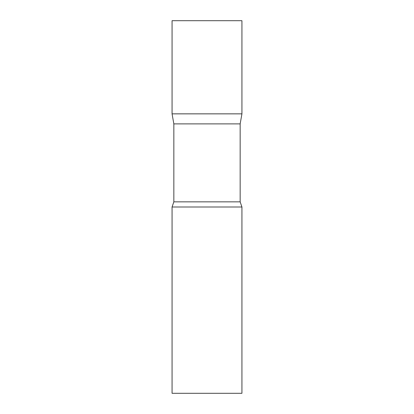 <?xml version="1.0" encoding="UTF-8"?>
<svg xmlns="http://www.w3.org/2000/svg" width="414" height="414" viewBox="0 0 414 414"><rect width="100%" height="100%" fill="white"/><g stroke="black" fill="none" stroke-linecap="round" stroke-linejoin="round"><path stroke-width="0.62" d="M173.839 123.889L172.069 113.85L241.931 113.85L241.931 20.7L172.069 20.7L172.069 113.85L241.931 113.85L240.161 123.889L173.839 123.889L173.839 201.846L172.069 207L172.069 393.3L241.931 393.3L241.931 207L172.069 207M240.161 123.889L240.161 201.846L173.839 201.846M240.161 201.846L241.931 207"/></g></svg>
